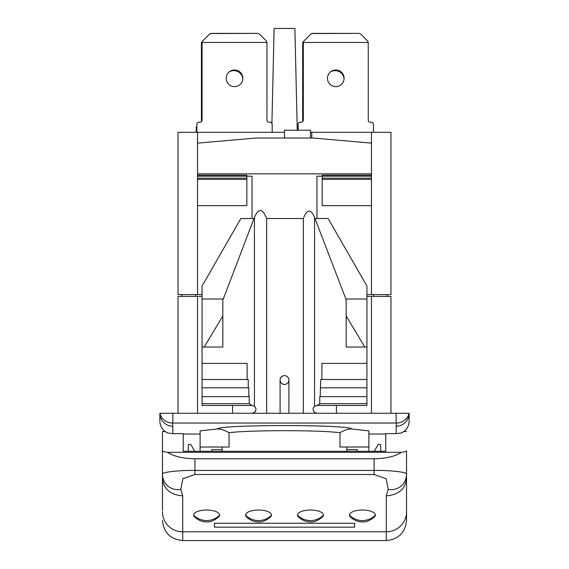 <?xml version="1.0" encoding="UTF-8"?>
<svg xmlns="http://www.w3.org/2000/svg" width="569" height="569" viewBox="0 0 569 569"><rect width="100%" height="100%" fill="white"/><g stroke="black" fill="none" stroke-linecap="round" stroke-linejoin="round"><path stroke-width="0.85" d="M252.046 176.198L246.846 176.198L246.846 205.651L197.514 205.651L197.514 173.858L371.486 173.858L371.486 205.651L322.154 205.651L322.154 176.198L316.954 176.198L316.954 218.517L328.121 218.517L366.941 286.029L366.941 347.047L364.807 347.047L346.165 315.98L346.165 299.763L314.572 217.422C310.795 208.638 307.054 209.001 303.348 218.517L266.633 218.517C262.601 208.24 258.532 207.877 254.428 217.422L223.283 299.01L202.059 299.01L202.059 286.029L240.879 218.517L252.046 218.517L252.046 176.198M197.514 173.858L197.514 132.314L178.04 132.314L178.04 294.6L202.059 294.6M232.572 413.265L232.572 405.469M371.486 176.198L322.154 176.198L322.154 175.16L371.486 175.16M197.514 175.16L246.846 175.16L246.846 176.198L197.514 176.198M178.04 413.265L178.04 296.413L202.059 296.413M390.96 413.265L390.96 296.413L366.941 296.413M181.988 296.413L181.675 294.6M311.762 138.025L311.762 132.314L310.468 132.314M311.762 132.314L390.96 132.314L390.96 294.6L366.941 294.6M197.514 132.314L284.5 132.314M310.468 138.025L310.468 130.237L284.5 130.237L284.5 138.025M197.514 143.139L255.936 138.025L313.064 138.025L371.486 143.139L371.486 173.858M336.428 405.469L336.428 413.265M166.923 432.604C162.407 430.064 160.053 426.217 159.868 421.053L159.868 413.265L409.132 413.265A12.98 12.959 -165.8 0 1 409.132 413.286A12.98 12.959 -165.8 0 1 396.55 423.044L396.152 423.023L396.55 423.044L396.152 426.224L396.55 423.044M159.868 413.286L159.868 413.265A12.98 12.959 180 0 0 172.848 426.224L172.45 423.044L172.848 426.224A12.98 12.959 -0 0 1 159.868 413.265A12.98 12.959 -14.2 0 0 159.868 413.286A12.98 12.959 -14.2 0 0 172.45 423.044L396.152 423.023L396.152 413.265M159.868 421.053C160.109 426.594 162.734 430.577 167.748 432.995L165.131 431.494L162.464 431.494L162.464 450.804C162.506 451.345 164.164 451.85 167.442 452.312L401.558 452.312C404.836 451.85 406.494 451.345 406.536 450.804L406.536 520.294C405.334 532.598 398.584 539.348 386.287 540.55L182.713 540.55L182.713 495.862L180.821 489.383L182.848 478.7L194.918 474.496L374.082 474.496L386.152 478.7L388.179 489.383L386.287 495.862L386.287 540.55M401.252 432.995L396.152 433.628L396.152 426.224A12.98 12.959 180 0 0 409.132 413.265L409.132 421.053C408.891 426.594 406.266 430.577 401.252 432.995L403.869 431.494L406.536 431.494M409.132 421.053C408.947 426.217 406.593 430.064 402.077 432.604M396.152 433.628L385.768 433.628L385.768 451.281L385.768 441.921L385.768 451.281L183.232 451.281L183.232 433.628L172.848 433.628L172.848 426.224M162.464 510.784L162.464 431.494M167.748 432.995L172.848 433.628M368.89 434.033L385.768 434.033M200.11 451.281L200.11 430.875L217.23 428.976C219.613 424.424 349.387 424.424 351.77 428.976L368.89 430.875L368.89 451.281M183.232 434.033L200.11 434.033M354.608 527.157L354.608 523.267L354.608 527.157L214.392 527.157L214.392 523.267L354.608 523.267M214.392 523.267L214.392 527.157M183.232 441.921L183.232 451.281L183.232 441.921M351.77 428.976C348.448 428.855 344.515 430.107 339.963 432.732C319.856 429.993 249.144 429.993 229.037 432.732C224.485 430.107 220.544 428.855 217.23 428.976M200.11 447.021L229.037 447.021L229.037 432.732M339.963 432.732L339.963 447.021L368.89 447.021M406.536 475.627L406.536 474.105A17.596 16.181 -133.3 0 1 406.536 474.119A17.596 16.181 -133.3 0 1 388.179 489.383M162.464 475.25L162.464 475.627M180.821 489.383A17.596 16.181 -46.7 0 1 162.464 474.119L162.464 474.105A17.596 16.181 -46.7 0 0 162.464 474.119C161.76 472.199 178.204 470.207 194.918 470.442L194.918 458.756L374.082 458.756C385.832 458.6 394.986 456.452 401.558 452.312M167.442 452.312C174.014 456.452 183.168 458.6 194.918 458.756M194.918 474.496L194.918 470.442L374.082 470.442C390.796 470.207 407.24 472.199 406.536 474.105L406.536 474.105M172.848 413.265L172.848 423.023M288.917 413.265L288.917 380.028A4.417 4.417 0 0 1 284.5 384.438A4.417 4.417 0 0 1 280.083 380.028A4.417 4.417 0 0 1 284.5 375.611A4.417 4.417 0 0 1 288.917 380.028L288.896 380.455L288.917 380.028C288.647 377.347 287.174 375.881 284.5 375.611L283.312 375.775A4.417 4.417 0 0 0 282.203 376.258L280.56 378.036A4.417 4.417 0 0 0 280.161 379.21L280.104 380.455M303.348 413.265L303.348 218.517M266.633 413.265L266.633 218.517M280.083 413.265L280.083 380.092M288.753 381.202L288.248 382.361M286.292 384.061L285.105 384.395M285.083 384.402L283.895 384.395M283.853 384.395L282.701 384.061M282.039 383.691L281.612 383.364M280.752 382.361L280.247 381.202M280.083 380.028A4.417 4.417 0 0 1 284.5 375.611A4.417 4.417 0 0 1 288.917 380.028M252.046 413.265L254.428 412.447C256.42 410.391 256.42 408.343 254.428 406.287L251.854 405.469L249.25 403.656L249.25 396.643L202.059 396.643L202.059 299.01M255.239 407.141L255.417 407.425A3.898 3.898 0 0 1 255.758 408.193M255.239 411.593L255.417 411.309A3.898 3.898 0 0 0 255.758 410.541M251.854 405.469L202.059 405.469L202.059 396.643M202.059 403.656L249.25 403.656M248.824 396.643L248.824 387.816L202.059 387.816M248.24 387.816L248.24 379.509L202.059 379.509M247.11 379.509L247.11 363.406L202.059 363.406M222.835 315.98L222.835 347.047L204.193 347.047L222.835 315.98L222.835 299.763L223.283 299.01M204.193 347.047L202.059 347.047M317.146 405.469L366.941 405.469L366.941 396.643L319.75 396.643L319.75 403.656L317.146 405.469L314.572 406.287C312.587 408.343 312.587 410.391 314.572 412.447L316.954 413.265M313.768 411.6L313.583 411.309A3.898 3.898 0 0 1 313.242 410.541M313.768 407.134L313.583 407.425A3.898 3.898 0 0 0 313.242 408.193M320.176 396.643L320.76 379.509L321.89 379.509L321.89 363.406L366.941 363.406L366.941 347.047M366.941 396.643L366.941 363.406M345.717 299.01L366.941 299.01M364.807 347.047L346.165 347.047L346.165 315.98M319.75 403.656L366.941 403.656M366.941 387.816L320.76 387.816M366.941 379.509L321.89 379.509M387.012 296.413L387.325 294.6M297.253 130.237L294.884 28.45L274.116 28.45L271.911 123.309M373.435 132.314L373.435 124.312A2.077 2.077 0 0 0 371.358 122.235L370.319 122.235A2.077 2.077 0 0 1 368.243 120.159L368.243 42.469L303.327 42.469L303.327 120.159A2.077 2.077 0 0 1 301.25 122.235L300.212 122.235A2.077 2.077 0 0 0 298.135 124.312L298.135 130.237M344.089 78.302A8.307 8.307 0 0 1 335.781 86.616A8.307 8.307 0 0 1 327.474 78.302A8.307 8.307 0 0 1 335.781 69.994A8.307 8.307 0 0 1 344.089 78.302M368.243 42.469L367.631 41.004L360.618 33.991L359.153 33.386L312.417 33.386L310.944 33.991L303.931 41.004L303.327 42.469L302.672 42.469L303.49 41.658M297.48 130.237L297.48 126.859L298.135 126.859M302.672 121.666L302.672 42.469M330.305 72.057A8.955 8.955 0 0 1 344.067 78.942M311.599 33.55L358.506 33.386M272.167 132.314L272.167 124.312A2.077 2.077 0 0 0 270.09 122.235L269.052 122.235A2.077 2.077 0 0 1 266.975 120.159L266.975 42.469L266.363 41.004L259.357 33.991L257.885 33.386L211.149 33.386L209.677 33.991L202.671 41.004L202.059 42.469L202.059 120.159A2.077 2.077 0 0 1 199.982 122.235L198.944 122.235A2.077 2.077 0 0 0 196.867 124.312L196.867 132.314M266.975 42.469L201.412 42.469L202.223 41.658M242.828 78.302A8.307 8.307 0 0 1 234.513 86.616A8.307 8.307 0 0 1 226.206 78.302A8.307 8.307 0 0 1 234.513 69.994A8.307 8.307 0 0 1 242.828 78.302M196.22 132.314L196.22 126.859L196.867 126.859M201.412 121.666L201.412 42.469M229.037 72.057A8.955 8.955 0 0 1 242.799 78.942M210.331 33.55L257.238 33.386M375.376 515.059A12.98 5.021 180 0 0 362.396 510.037A12.98 5.021 180 0 0 349.416 515.059A12.98 5.021 0 0 0 350.284 516.865C353.961 520.244 357.986 521.922 362.361 521.901C366.002 522.25 370.049 520.578 374.509 516.865A12.98 5.021 0 0 0 375.376 515.059A17.098 15.768 0 0 1 362.396 520.564A17.098 15.768 180 0 1 349.416 515.059M323.448 515.059A12.98 5.021 180 0 0 310.468 510.037A12.98 5.021 180 0 0 297.48 515.059A12.98 5.021 0 0 0 298.348 516.865C302.032 520.244 306.051 521.922 310.425 521.901C314.067 522.25 318.121 520.578 322.58 516.865A12.98 5.021 0 0 0 323.448 515.059A17.098 15.768 0 0 1 310.468 520.564A17.098 15.768 180 0 1 297.48 515.059M271.52 515.059A12.98 5.021 180 0 0 258.532 510.037A12.98 5.021 180 0 0 245.552 515.059A12.98 5.021 0 0 0 246.42 516.865C250.097 520.244 254.123 521.922 258.497 521.901C262.138 522.25 266.192 520.578 270.652 516.865A12.98 5.021 0 0 0 271.52 515.059A17.098 15.768 0 0 1 258.532 520.564A17.098 15.768 180 0 1 245.552 515.059M219.584 515.059A12.98 5.021 180 0 0 206.604 510.037A12.98 5.021 180 0 0 193.624 515.059A12.98 5.021 0 0 0 194.491 516.865C198.168 520.244 202.194 521.922 206.561 521.901C210.21 522.25 214.257 520.578 218.716 516.865A12.98 5.021 0 0 0 219.584 515.059A17.098 15.768 0 0 1 206.604 520.564A17.098 15.768 180 0 1 193.624 515.059M211.682 451.281L211.796 449.617L222.18 449.617M346.82 449.617L357.204 449.617L357.318 451.281M374.274 451.281L378.236 444.417L380.576 444.417L380.753 451.281M188.247 451.281L188.424 444.417L190.764 444.417L194.726 451.281M197.514 294.6L197.514 205.651M252.046 218.517L253.987 218.517M315.013 218.517L316.954 218.517M197.514 179.363L246.846 179.363M197.514 178.147L246.846 178.147M195.644 296.413L195.523 294.6M371.486 132.314L371.486 143.139M371.486 205.651L371.486 294.6M322.154 178.147L371.486 178.147M322.154 179.363L371.486 179.363M371.486 296.413L371.486 413.265M406.536 478.55C405.341 489.07 398.584 494.838 386.287 495.862M406.536 511.922A20.256 19.865 180 0 1 386.287 531.787L182.713 531.787A20.256 19.865 0 0 1 162.464 511.922M162.464 478.55C163.659 489.07 170.416 494.838 182.713 495.862M374.082 458.756L374.082 474.496M254.428 413.265L254.428 412.447M254.428 406.287L254.428 217.422M314.572 406.287L314.572 217.422M314.572 413.265L314.572 412.447M197.514 413.265L197.514 296.413M373.356 296.413L373.477 294.6M346.82 447.021L346.82 451.281M222.18 451.281L222.18 447.021M182.713 540.55C170.416 539.348 163.666 532.598 162.464 520.294"/></g></svg>
